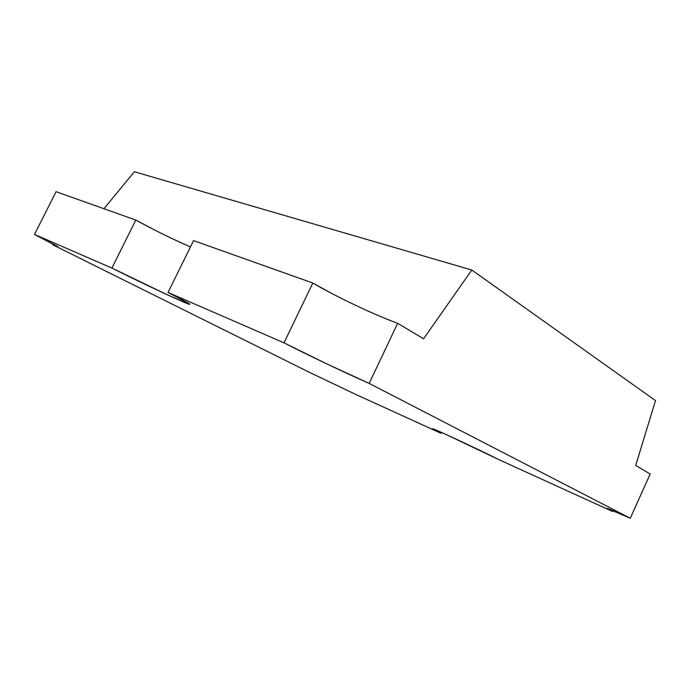 <?xml version="1.0" encoding="UTF-8"?>
<svg xmlns="http://www.w3.org/2000/svg" width="690" height="690" viewBox="0 0 690 690"><rect width="100%" height="100%" fill="white"/><g stroke="black" fill="none" stroke-linecap="round" stroke-linejoin="round"><path stroke-width="1.03" d="M607.191 508.375L612.815 511.583L613.229 510.678L612.815 511.583L499.362 459.876L612.815 511.583L607.519 508.702L608.761 508.849L630.289 518.25L650.17 474.021L635.714 465.396L655.5 400.597L471.805 270.014L423.574 338.773L397.526 323.248M332.373 293.793L312.829 283.038L193.562 240.612L168.032 292.457L189.12 303.712C190.147 304.419 189.888 304.506 188.336 303.962L166.506 294.406L111.909 268.065L135.801 220.058L56.08 191.691L34.5 234.436L111.909 268.065L34.5 234.436L56.123 245.571L57.658 246.735L52.751 244.76L53.156 243.95L52.751 244.76L310.086 372.66L52.751 244.76L57.891 246.753L34.5 234.436L56.08 191.691L135.801 220.058C154.086 230.055 172.302 239.025 190.44 246.96M189.974 246.761L189.5 246.554M172.345 238.723L171.827 238.481M154.888 230.141L135.801 220.058L111.909 268.065C143.511 283.978 190.138 305.713 189.733 304.281L189.741 304.255M189.733 304.281C189.621 303.678 182.393 299.736 168.032 292.457L193.562 240.612L312.829 283.038L284.013 342.844C307.645 354.996 346.121 373.316 369.176 383.399L397.656 323.3L369.176 383.399L326.81 363.906L284.013 342.844L168.032 292.457L284.013 342.844L312.829 283.038C335.685 296.51 374.014 314.709 397.656 323.3L423.574 338.773L471.805 270.014L134.352 171.75L103.948 208.725L134.352 171.75L471.805 270.014L655.5 400.597L635.714 465.396L650.17 474.021L630.289 518.25L369.176 383.399L630.289 518.25L607.183 508.392M441.307 432.345L440.893 433.234L356.075 394.577L440.893 433.234L432.889 428.826L446.37 434.631L499.362 459.876C480.378 450.216 430.802 427.145 432.725 428.826L440.893 433.234L441.307 432.345M310.086 372.66L356.075 394.577L310.086 372.66"/></g></svg>

